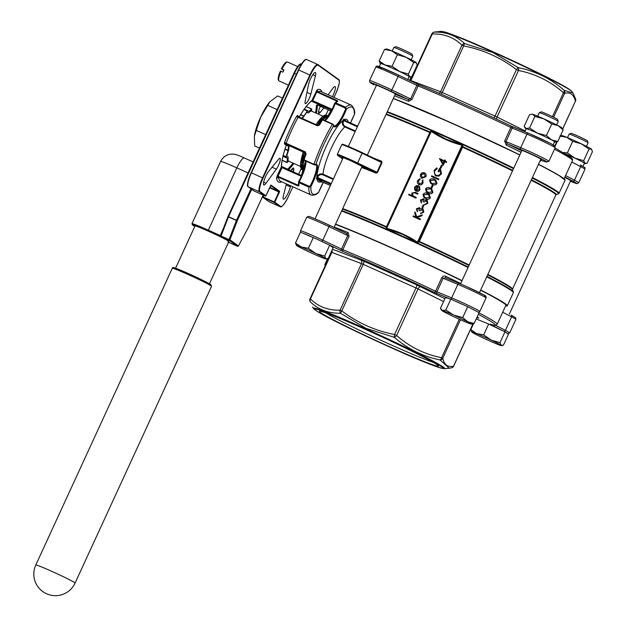 <?xml version="1.0" encoding="UTF-8"?>
<svg xmlns="http://www.w3.org/2000/svg" width="627" height="627" viewBox="0 0 627 627"><rect width="100%" height="100%" fill="white"/><g stroke="black" fill="none" stroke-linecap="round" stroke-linejoin="round"><path stroke-width="0.94" d="M280.99 71.243A10.361 2.289 114.1 0 0 278.897 80.765L278.419 80.084A9.93 2.194 -65.9 0 1 280.41 71L282.981 72.136A10.361 2.289 -65.9 0 1 283.467 71.039A10.361 2.289 -65.9 0 1 283.976 69.965L281.405 68.837L283.717 70.506M278.897 80.765A10.361 2.289 114.1 0 0 279.133 80.969L288.428 85.131M414.471 70.882L414.886 70.741M569.159 134.068L571.134 133.339A8.943 0.392 24.7 0 1 577.608 135.918A8.943 0.392 24.7 0 1 587.366 140.809L588.102 142.784A10.44 0.462 -155.3 0 0 588.102 142.784A10.44 0.462 -155.3 0 0 576.715 137.078A10.44 0.462 -155.3 0 0 569.159 134.068A10.44 0.462 -155.3 0 0 569.136 134.084L567.506 137.642M565.609 153.842A16.396 0.721 24.7 0 1 567.223 154.563A16.396 0.721 24.7 0 1 574.928 158.122L567.372 152.894L563.242 152.463M476.614 333.58A16.396 0.721 24.7 0 1 483.511 336.558A16.396 0.721 24.7 0 1 491.215 340.116L483.66 334.896L476.614 333.58L470.791 329.606L471.912 332.177A16.396 0.721 24.7 0 1 471.629 331.934A16.396 0.721 24.7 0 1 476.614 333.58M556.627 124.898L558.257 121.348A10.44 0.462 -155.3 0 0 558.257 121.325A10.44 0.462 -155.3 0 0 546.869 115.619A10.44 0.462 -155.3 0 0 539.314 112.609A10.44 0.462 -155.3 0 0 539.298 112.625L537.66 116.183M539.314 112.609L541.289 111.888A8.943 0.392 24.7 0 1 547.763 114.459A8.943 0.392 24.7 0 1 557.528 119.349L558.257 121.325M534.878 116.45L529.564 127.994L526.233 128.519L524.133 126.372L529.439 114.827L531.594 114.208L532.77 114.31L534.878 116.45L543.915 118.895L551.729 123.997L558.054 125.635A16.396 0.721 24.7 0 1 561.51 127.587A16.396 0.721 24.7 0 1 561.792 127.83L562.615 128.997L575.445 101.143C573.705 94.45 570.092 91.855 564.613 93.352L553.641 117.21M531.594 114.208L532.08 114.161A16.396 0.721 24.7 0 1 532.77 114.31A16.396 0.721 24.7 0 1 543.915 118.895A16.396 0.721 24.7 0 1 558.054 125.635L563.156 129.93L562.615 128.997M526.061 128.911A16.396 0.721 24.7 0 1 525.779 128.715A16.396 0.721 24.7 0 1 525.497 128.472A16.396 0.721 24.7 0 1 526.233 128.519A16.396 0.721 24.7 0 1 537.378 133.104L529.564 127.994M471.496 324.135L474.13 323.477L467.813 321.839A16.396 0.721 24.7 0 1 471.496 324.135A16.396 0.721 24.7 0 1 470.806 323.994A16.396 0.721 24.7 0 1 459.662 319.409A16.396 0.721 24.7 0 1 445.523 312.669A16.396 0.721 24.7 0 1 442.066 310.718A16.396 0.721 24.7 0 1 441.784 310.475A16.396 0.721 24.7 0 1 442.521 310.514L440.42 308.374L445.413 297.527L449.818 298.844L437.16 293.632A1.489 1.011 -67.6 0 1 436.886 291.814L451.644 297.888A18.638 0.823 24.7 0 1 459.481 301.273A18.638 0.823 24.7 0 1 479.82 311.509L478.66 312.387M565.86 153.991A15.651 0.69 24.7 0 1 567.357 154.657A15.651 0.69 24.7 0 1 584.442 163.255L583.016 166.351M524.76 131.741L526.155 128.715A15.651 0.69 24.7 0 1 537.519 133.198A15.651 0.69 24.7 0 1 554.597 141.796L553.171 144.892M393.858 47.464L395.833 46.735A8.943 0.392 24.7 0 1 402.315 49.306A8.943 0.392 24.7 0 1 412.072 54.204L412.801 56.179A10.44 0.462 -155.3 0 0 412.801 56.179A10.44 0.462 -155.3 0 0 401.421 50.466A10.44 0.462 -155.3 0 0 393.858 47.464A10.44 0.462 -155.3 0 0 393.842 47.48L392.212 51.03M410.63 76.909L409.517 76.643A16.396 0.721 24.7 0 1 409.752 76.988L411.861 76.557L417.174 65.012L416.054 62.434A16.396 0.721 24.7 0 0 406.163 57.3L397.385 54.737L391.561 50.763A16.396 0.721 24.7 0 0 386.624 49.016L384.516 49.447L391.561 50.763A16.396 0.721 24.7 0 1 398.458 53.742A16.396 0.721 24.7 0 1 406.163 57.3L413.718 62.52L416.336 62.676A16.396 0.721 24.7 0 1 416.359 62.716M324.692 256.075L315.914 253.512A16.396 0.721 24.7 0 1 325.813 258.645L324.692 256.075L329.684 245.22L333.141 247.712L328.148 258.559L325.813 258.645A16.396 0.721 24.7 0 1 326.04 258.99A16.396 0.721 24.7 0 1 321.102 257.242A16.396 0.721 24.7 0 1 314.205 254.256A16.396 0.721 24.7 0 1 306.509 250.698A16.396 0.721 24.7 0 1 296.61 245.565A16.396 0.721 24.7 0 1 296.336 245.322A16.396 0.721 24.7 0 1 301.321 246.967L295.497 242.994L296.61 245.565M379.272 66.658L380.699 63.562A15.651 0.69 24.7 0 1 392.063 68.053A15.651 0.69 24.7 0 1 409.141 76.643L407.832 79.504M441.016 31.35L434.307 32.134C446.126 31.789 456.205 35.598 464.536 43.561L492.83 52.503L518.325 67.653C535.521 71.125 550.804 78.673 564.159 90.296L572.96 93.031L571.918 91.558A72.254 3.182 -155.3 0 0 493.167 52.19A72.254 3.182 -155.3 0 0 441.016 31.35C447.012 32.016 464.536 38.898 493.582 52.002C531.03 68.962 569.12 87.318 571.918 91.558M444.457 368.676C438.461 368.01 420.944 361.121 391.891 348.016C354.443 331.064 316.361 312.701 313.555 308.468A72.254 3.182 24.7 0 1 365.917 328.861A72.254 3.182 24.7 0 1 444.457 368.676L449.183 368.245L440.13 359.953C423.084 356.536 407.801 348.988 394.297 337.31L365.956 328.336L340.508 313.218C328.462 313.445 318.383 309.636 310.279 301.791L309.809 300.858A2.978 2.806 -15.2 0 0 310.279 301.791A2.978 2.492 -46.3 0 1 310.428 298.954C318.43 306.775 328.321 310.514 340.085 310.161A2.978 2.43 88.9 0 0 340.508 313.218A2.978 0.674 -53.1 0 1 341.801 310.89C357.562 322.874 375.158 330.758 394.571 334.528L415.991 287.965L363.213 264.328L341.801 310.89L340.085 310.161L361.497 263.606L331.84 252.391L310.428 298.954L309.981 298.828A2.978 2.978 0 0 0 309.809 300.858A2.978 2.806 -15.2 0 1 310.036 298.883L331.393 252.266L331.84 252.391A2.978 2.516 -69.3 0 0 332.044 250.095M570.601 180.858A11.184 0.494 -155.3 0 0 571.354 181.007A11.184 0.494 -155.3 0 0 564.708 177.441M540.756 159.399A11.184 0.494 -155.3 0 0 541.509 159.548A11.184 0.494 -155.3 0 0 529.306 153.411A11.184 0.494 -155.3 0 0 521.194 150.206A11.184 0.494 -155.3 0 0 521.797 150.676M395.308 94.246A11.184 0.494 -155.3 0 0 396.052 94.395A11.184 0.494 -155.3 0 0 383.857 88.258A11.184 0.494 -155.3 0 0 375.738 85.053A11.184 0.494 -155.3 0 0 376.341 85.523M433.328 362.375A63.303 2.79 24.7 0 1 391.428 345.022A63.303 2.79 24.7 0 1 325.585 312.818M366.975 330.108A65.506 2.884 24.7 0 1 438.453 365.941A65.506 2.884 24.7 0 1 390.911 347.311A65.506 2.884 24.7 0 1 319.535 311.251A65.506 2.884 24.7 0 1 366.975 330.108M269.728 101.927A23.56 5.196 114.1 0 0 269.5 102.193A23.56 5.196 114.1 0 0 260.605 117.265A23.56 5.196 114.1 0 0 254.413 135.879A23.56 5.196 114.1 0 0 254.382 136.09M259.476 148.074L254.695 145.934L254.366 136.224L260.644 117.273L269.892 101.731L277.698 95.939L282.471 98.078M266.279 133.292L265.527 134.923M209.449 283.788L228.894 241.513A18.638 0.823 -155.3 0 0 208.556 231.277A18.638 0.823 -155.3 0 0 195.028 225.939L175.591 268.207M302.206 168.812A29.665 6.544 -65.9 0 1 304.581 152.627L301.861 164.642L303.664 170.387M305.702 153.599A48.451 10.69 -65.9 0 0 303.68 159.305L305.733 153.513L305.294 152.471L285.363 143.536A0.745 0.729 -54.3 0 0 284.384 143.92L284.611 142.274L286.139 143.285A49.196 10.855 114.1 0 1 291.751 129.946A49.196 10.855 114.1 0 1 298.146 117.178L298.491 116.787L297.684 116.403A0.745 0.729 125.7 0 0 297.778 116.457L317.724 125.408L318.814 125.032L317.387 125.792L296.43 116.567L297.457 115.501L299.322 116.841A39.509 8.715 -65.9 0 1 311.697 100.837L317.144 89.779L317.756 91.816L336.997 100.438L337.843 101.276A49.196 10.855 114.1 0 0 335.657 102.797L345.61 107.248L346.457 109.176A47.707 10.526 114.1 0 1 354.294 114.812L350.548 122.963A17.148 3.786 -65.9 0 1 352.233 118.958A17.148 3.786 -65.9 0 1 354.294 114.812L354.247 114.906M305.529 152.643L306.164 153.936A49.196 10.855 114.1 0 0 304.087 159.814L314.033 164.274A49.196 10.855 -65.9 0 1 322.278 143.622A49.196 10.855 -65.9 0 1 332.412 124.326L333.431 124.687A0.745 0.69 170.5 0 1 333.76 125.604L332.412 124.326L322.458 119.867A49.196 10.855 114.1 0 0 319.441 125.079L317.387 125.792M290.552 185.757L290.34 186.807A8.198 1.81 -65.9 0 1 288.279 192.748A8.198 1.81 -65.9 0 1 283.435 199.159A8.198 1.81 -65.9 0 1 283.396 195.789L286.382 183.883M278.49 165.34A6.709 1.481 -65.9 0 1 276.335 169.149L266.005 183.28A8.198 1.81 -65.9 0 1 263.795 185.036A8.198 1.81 -65.9 0 1 264.476 179.338A8.198 1.81 -65.9 0 1 268.724 171.257L278.56 159.305A6.709 1.481 -65.9 0 1 280.01 158.333A6.709 1.481 -65.9 0 1 278.49 165.34M309.299 98.361A6.709 1.481 -65.9 0 1 305.333 103.604A6.709 1.481 -65.9 0 1 305.161 101.464L308.476 84.825A8.198 1.81 -65.9 0 1 311.76 76.463A8.198 1.81 -65.9 0 1 315.389 72.473A8.198 1.81 -65.9 0 1 315.42 75.836L310.843 94.113A6.709 1.481 -65.9 0 1 309.299 98.361M328.125 94.763L332.819 88.344A8.198 1.81 -65.9 0 1 335.03 86.589A8.198 1.81 -65.9 0 1 333.172 95.155A8.198 1.81 -65.9 0 1 332.42 96.691M278.67 176.508L278.466 177.222A49.196 10.855 114.1 0 0 280.622 181.305L311.149 194.981A49.196 10.855 -65.9 0 1 308.868 187.128L309.182 186.258L310.169 185.96L310.882 186.532L308.868 187.128L298.922 182.669A49.196 10.855 114.1 0 0 298.969 185.796L297.715 185.843L278.466 177.222L276.507 178.131L277.15 175.936L297.911 185.13L298.64 184.887A0.745 0.674 -5.2 0 0 298.562 185.255L298.562 185.255A0.745 0.674 -5.2 0 0 298.969 185.796M310.796 101.198L312.646 101.441L331.777 110.015M331.213 111.136L317.717 105.093L316.408 105.234A0.745 0.651 -0.3 0 0 317.348 105.038M333.149 179.432L322.842 174.815C320.593 174.204 318.9 174.98 317.771 177.135L316.972 176.743C318.367 174.259 320.389 173.397 323.046 174.173L333.431 178.82M468.988 265.487A100.853 4.444 -155.3 0 0 419.142 241.889L417.19 242.492L402.471 234.294L386.522 228.753L386.091 227.562L430.224 131.615L431.462 131.059L446.181 139.257L462.123 144.79L462.992 146.295L419.369 241.426A100.633 4.436 24.7 0 1 469.2 265.025M461.934 280.825A101.378 4.467 -155.3 0 0 395.284 249.617A101.378 4.467 -155.3 0 0 335.445 224.395M346.629 233.463L329.222 225.164A1.489 0.439 115.5 0 1 329.222 225.164L321.134 221.433A17.148 0.752 24.7 0 1 329.199 225.156A1.489 0.439 115.5 0 1 329.003 226.637L322.78 240.172L342.851 249.695A101.378 4.467 24.7 0 1 386.569 268.568A101.378 4.467 24.7 0 1 435.538 291.21A1.489 0.462 -64.5 0 1 434.464 292.425A99.889 4.405 -155.3 0 0 386.216 270.112A99.889 4.405 -155.3 0 0 343.149 251.521A1.489 1.027 -67.7 0 1 342.851 249.695L349.074 236.167L348.126 232.562A1.489 1.066 -67.9 0 1 346.621 233.456L347.734 235.564L329.003 226.637A18.638 0.823 -155.3 0 0 320.256 222.593A18.638 0.823 -155.3 0 0 306.728 217.255L300.505 230.783A18.638 0.823 24.7 0 1 314.033 236.128A18.638 0.823 24.7 0 1 322.78 240.172A1.489 0.439 115.5 0 1 321.729 241.395A17.148 0.752 -155.3 0 0 317.207 239.279L300.482 232.147L295.497 242.994M395.245 94.379A102.867 4.538 24.7 0 1 408.169 99.466L390.817 91.197A17.148 0.752 -155.3 0 0 372.893 83.297A17.148 0.752 -155.3 0 0 374.248 84.935A1.489 1.097 -62.6 0 1 374.178 84.904L369.758 82.153L369.585 80.585A18.638 0.823 24.7 0 1 391.867 89.967L410.599 98.894L408.169 99.466A1.489 1.066 -67.9 0 1 408.49 101.308L411.939 99.497L418.162 85.962A1.489 1.027 -67.7 0 1 419.643 85.06A1.489 1.027 -67.7 0 1 419.698 85.084A99.889 4.405 24.7 0 1 511.021 125.988A1.489 0.462 -64.5 0 1 511.044 125.996C477.147 109.882 446.675 96.237 419.643 85.06L417.049 83.9A1.489 0.439 -64.5 0 0 417.01 83.885L398.325 74.974M269.806 187.355L279.015 191.486L270.684 185.498M411.234 76.792L409.596 80.342M325.288 265.534L324.81 264.68L327.521 258.786M557.207 141.733L555.067 146.373M559.817 136.051L566.863 137.368A16.396 0.721 24.7 0 0 561.917 135.62L560.444 135.824M591.355 149.046A16.396 0.721 24.7 0 1 591.629 149.289L591.355 149.046A16.396 0.721 24.7 0 0 581.456 143.912A16.396 0.721 24.7 0 0 566.863 137.368L572.686 141.349L581.456 143.912L589.012 149.132L591.355 149.046L592.468 151.616L587.154 163.169L584.819 163.255L583.698 160.677L574.928 158.122A16.396 0.721 24.7 0 1 584.819 163.255A16.396 0.721 24.7 0 1 585.054 163.6A16.396 0.721 24.7 0 1 584.348 163.451M589.012 149.132L583.698 160.677M572.686 141.349L567.372 152.894M470.791 329.606L473.495 323.728M483.66 334.896L488.652 324.049L476.222 318.931M499.985 342.679L491.215 340.116A16.396 0.721 24.7 0 1 501.106 345.25L499.985 342.679L504.978 331.832L488.652 324.049M507.619 333.729A17.148 0.752 -155.3 0 0 505.793 332.42L508.434 334.316L503.45 345.163L501.106 345.25A16.396 0.721 24.7 0 1 501.341 345.595A16.396 0.721 24.7 0 1 496.404 343.847A16.396 0.721 24.7 0 1 481.802 337.31A16.396 0.721 24.7 0 1 471.912 332.177M505.793 332.42L504.978 331.832M563.156 129.93L557.842 141.475L551.517 139.845L546.423 135.55L537.378 133.104A16.396 0.721 24.7 0 1 551.517 139.845A16.396 0.721 24.7 0 1 555.208 142.141A16.396 0.721 24.7 0 1 554.519 141.992A16.396 0.721 24.7 0 1 554.503 141.992M555.208 142.141L557.842 141.475M551.729 123.997L546.423 135.55M445.852 309.997L442.521 310.514A16.396 0.721 24.7 0 1 453.666 315.099L445.852 309.997L450.844 299.15L449.818 298.844M462.71 317.544L453.666 315.099A16.396 0.721 24.7 0 1 467.813 321.839L462.71 317.544L467.695 306.697L450.844 299.15M474.13 323.477L479.122 312.63L467.695 306.697M329.684 245.22L317.207 239.279M413.718 62.52L408.404 74.072L399.626 71.509L392.071 66.29L385.025 64.973L379.21 60.991L380.323 63.57A16.396 0.721 24.7 0 1 380.04 63.319A16.396 0.721 24.7 0 1 385.025 64.973A16.396 0.721 24.7 0 1 399.626 71.509A16.396 0.721 24.7 0 1 409.517 76.643L408.404 74.072M397.385 54.737L392.071 66.29M384.516 49.447L379.21 60.991M409.752 76.988A16.396 0.721 24.7 0 1 409.055 76.839M308.366 248.292L301.321 246.967A16.396 0.721 24.7 0 1 315.914 253.512L308.366 248.292L313.351 237.437M552.458 116.638L563.454 92.733L564.613 93.352A2.978 2.869 -104.1 0 0 564.159 90.296A2.978 1.52 130.8 0 1 563.454 92.733C550.341 81.236 535.348 73.829 518.482 70.514L497.07 117.069L525.128 130.933M516.444 69.558C500.683 57.566 483.096 49.69 463.674 45.92L442.262 92.475L495.032 116.113L516.444 69.558A2.978 0.674 126.9 0 1 518.325 67.653A2.978 1.583 101.6 0 1 518.482 70.514L516.444 69.558M461.958 45.191C453.948 37.369 444.065 33.639 432.293 33.983L410.881 80.546L440.538 91.754L461.958 45.191A2.978 2.492 133.7 0 1 464.536 43.561A2.978 0.611 101.4 0 0 463.674 45.92L461.958 45.191M460.477 319.77L442.74 358.323C444.48 365.016 448.093 367.61 453.572 366.113L472.985 323.893M443.563 301.54L418.021 288.922L396.609 335.484L394.571 334.528A2.978 0.611 -78.6 0 0 394.297 337.31A2.978 1.52 -49.2 0 0 396.609 335.484C409.721 346.974 424.714 354.38 441.58 357.703L459.27 319.237M539.863 161.351L541.414 160.528M411.939 99.497L410.599 98.894L416.822 85.366L418.162 85.962A101.378 4.467 -155.3 0 1 461.88 104.834A101.378 4.467 -155.3 0 1 510.848 127.477L504.625 141.012L506.216 145.08A1.489 0.509 115.6 0 1 507.329 143.881L505.965 141.616L520.731 147.69L526.954 134.154L512.196 128.08A1.489 1.011 -67.6 0 1 513.662 127.171A1.489 1.011 -67.6 0 1 513.717 127.195L528.365 133.222M445.719 277.847L445.695 277.832A1.489 0.509 115.6 0 1 445.844 276.335C444.151 275.637 442.795 276.092 441.761 277.683L435.538 291.21L436.886 291.814L443.109 278.286L445.719 277.847L459.277 283.428M479.012 312.865A101.378 4.467 24.7 0 1 497.187 324.237L505.903 305.294A101.378 4.467 -155.3 0 0 480.596 290.199M512.737 170.372A100.853 4.444 24.7 0 0 462.891 146.773A0.596 0.4 -167.5 0 0 462.177 146.89L418.781 241.246A0.596 0.431 37.9 0 0 419.142 241.889L418.828 241.152M386.522 228.753L386.538 227.554L430.522 131.905L431.258 131.435L386.671 228.369C397.745 231.198 408.012 235.791 417.457 242.155L462.044 145.221C450.97 142.4 440.703 137.799 431.258 131.435L431.462 131.059M446.659 161.805L446.44 162.511L444.825 161.782L443.258 165.183L439.456 158.584L444.316 160.763L444.7 159.932L445.413 160.253L445.037 161.084L446.659 161.805L446.361 162.448L444.739 161.727L443.179 165.12M445.413 160.253L445.123 161.123M433.124 185.326L431.854 188.084L431.055 187.7L432.324 184.949L433.124 185.326M431.713 188.931L432.943 192.324C431.65 193.923 430.051 194.166 428.155 193.069L426.634 192.223M423.123 199.464L421.226 200.334L421.32 202.96L420.419 199.966L423.586 198.916M423.288 198.751L424.346 200.232M427.105 200.052L427.88 203.352L424.706 204.81L424.918 204.104L426.148 203.979L427.081 202.952L426.517 200.522L424.017 202.066L423.217 201.682L422.99 199.386M426.752 199.856L427.88 203.352M424.001 205.154L422.739 207.913L421.932 207.529L423.201 204.778L424.001 205.154M419.071 208.274L417.174 209.152L417.268 211.777L416.367 208.775L419.534 207.725M419.236 207.561L420.294 209.042M423.053 208.869L423.821 212.161L420.654 213.619L420.866 212.921L422.096 212.796L423.029 211.769L422.465 209.34L419.965 210.876L419.157 210.492L418.938 208.203M422.7 208.666L423.821 212.161M415.121 211.95L416.657 216.879L422.277 214.826L421.877 215.68L416.963 217.483L420.435 219.058L420.137 219.701L413.036 216.495L413.326 215.853L416.007 217.052L414.706 212.867L415.121 211.95L416.712 216.864M422.277 214.826L421.963 215.735L417.073 217.53M424.503 172.833C426.054 173.71 426.525 175.004 425.898 176.72L422.01 178.248L421.438 177.911M424.981 173.099L424.424 172.77C425.976 173.655 426.438 174.949 425.819 176.665L421.477 177.943M417.982 193.469L417.684 194.111L414.071 192.583L412.433 193.484L412.974 195.867L416.242 197.474L415.952 198.116L408.749 194.895L408.961 194.19L412.002 195.553L411.861 193.085L415.356 192.293L417.982 193.469L417.762 194.174L414.149 192.638L412.519 193.539L413.099 195.961M419.565 186.54L419.871 189.589C418.985 191.164 417.7 191.65 416.014 191.039L414.58 189.667L414.565 187.199L416.547 185.545L418.585 185.772L416.438 190.451L419.204 189.393L419.008 186.979L419.565 186.54L419.949 189.652C419.063 191.219 417.778 191.705 416.101 191.102L415.529 190.765M418.585 185.772L416.524 190.49M422.88 179.941L422.935 182.919C422.057 184.604 420.748 185.169 419.001 184.628C417.394 183.672 416.939 182.292 417.653 180.49L419.957 178.632L420.035 179.314L418.256 180.819L419.244 183.962L422.316 182.629L422.284 180.325L422.88 179.941L423.021 182.982C422.143 184.659 420.827 185.231 419.087 184.683L418.538 184.369M419.957 178.632L420.121 179.377L418.342 180.882L419.322 184.017M429.181 194.441L430.412 197.834C429.119 199.425 427.52 199.676 425.623 198.579L424.103 197.732M435.773 180.121L437.003 183.515C435.702 185.106 434.103 185.357 432.207 184.252L430.686 183.405M438.845 179.032L438.547 179.675L431.447 176.469L431.737 175.826L438.845 179.032M440.397 168.976L441.526 173.663L438.775 176.171L435.248 175.552M436.862 167.832L437.121 168.608L434.715 170.771C433.986 172.723 434.472 174.228 436.188 175.278C438.218 175.858 439.739 175.176 440.75 173.224L439.903 169.408L438.806 171.798L438.085 171.477L439.48 168.444L440.358 168.953L441.447 173.608L438.696 176.116L435.922 175.928L435.201 175.521L434.009 170.426L436.862 167.832L437.207 168.671L434.801 170.834C434.064 172.786 434.558 174.29 436.274 175.333M440.083 169.541L438.884 171.853L438.085 171.477M442.286 165.41L441.016 168.161L440.217 167.777L441.486 165.026L442.286 165.41M382.008 162.706L381.631 161.264A0.596 0.423 -67.9 0 1 381.036 161.625L382.008 162.706L377.532 172.449L376.153 173.177A100.633 4.436 -155.3 0 0 361.622 167.487M306.164 153.936L305.294 152.471M355.164 131.576L344.779 126.92C342.444 125.455 341.77 123.378 342.757 120.69L343.831 119.146L345.908 120.886M321.972 181.571L321.345 182.206L316.447 178.679L316.972 176.743A34.289 7.563 -65.9 0 1 326.322 146.169A34.289 7.563 -65.9 0 1 342.757 120.69L343.557 121.082C342.655 123.347 343.181 125.11 345.116 126.38L355.431 130.996M282.315 167.072L281.476 166.5M330.891 184.338L317.419 178.303L322.317 181.83L330.39 185.443L321.784 181.806M336.166 101.958L336.605 101.01L316.753 91.973L312.748 100.681L332.098 109.349M318.806 125.094A48.451 10.69 -65.9 0 1 321.776 119.961L322.748 119.577L332.702 124.036L334.128 125.917A16.396 3.621 114.1 0 0 343.831 113.103A16.396 3.621 114.1 0 0 345.579 108.973L346.457 109.176A17.148 3.786 -65.9 0 1 338.651 123.84A17.148 3.786 -65.9 0 1 333.76 125.604A47.707 10.526 114.1 0 0 323.877 144.406A47.707 10.526 114.1 0 0 315.851 164.548A0.745 0.705 -112.6 0 1 315.475 164.94L315.475 164.94A0.745 0.705 -112.6 0 1 314.926 164.932L313.994 164.744L314.033 164.274L315.851 164.548A17.148 3.786 -65.9 0 1 317.09 170.724A17.148 3.786 -65.9 0 1 310.882 186.532A47.707 10.526 114.1 0 0 318.72 192.168L318.32 192.74L318.72 192.168A17.148 3.786 -65.9 0 1 320.546 187.849A17.148 3.786 -65.9 0 1 323.383 182.308M345.579 108.973L345.163 108.016L335.21 103.565A16.396 3.621 -65.9 0 1 333.211 108.346A16.396 3.621 -65.9 0 1 325.178 120.666M290.795 170.81A6.709 1.481 -65.9 0 1 293.491 168.028A6.709 1.481 -65.9 0 1 293.655 170.168L293.303 171.931M323.885 107.922L320.264 112.319A6.709 1.481 -65.9 0 1 318.806 113.291A6.709 1.481 -65.9 0 1 320.311 106.324M416.163 197.419L415.952 198.116M415.866 198.061L408.663 194.832M416.101 191.102L415.568 190.796M415.834 190.106L417.66 186.133L415.215 187.449L415.074 189.009L415.834 190.106M417.747 186.188L415.293 187.504L415.152 189.072L415.92 190.161M418.577 184.393L419.087 184.683M422.01 178.248L420.443 176.657L420.505 174.282L422.269 172.676L424.424 172.77M421.132 174.565L422.23 177.551L425.184 176.383L424.126 173.42L421.132 174.565L422.308 177.606M421.822 177.316L422.23 177.551M424.518 173.64L421.219 174.627M420.349 219.003L420.137 219.701M420.059 219.646L413.036 216.495M419.032 208.242L417.174 209.152M417.088 209.089L417.566 211.134M422.622 209.418L419.965 210.876M419.878 210.821L419.157 210.492M423.742 212.098L420.576 213.564M419.157 207.506L420.215 208.987L422.614 208.611M417.48 211.072L417.19 211.714M423.923 205.1L422.739 207.913M422.653 207.85L421.932 207.529M423.084 199.433L421.226 200.334M421.148 200.279L421.618 202.317M426.673 200.601L424.017 202.066M423.93 202.004L423.217 201.682M427.794 203.289L424.628 204.747M423.209 198.688L424.267 200.17L426.666 199.794M421.54 202.262L421.242 202.905M430.334 197.779C429.033 199.37 427.434 199.613 425.545 198.516L424.056 197.701L422.951 194.472C424.252 192.85 425.858 192.575 427.779 193.649L429.142 194.409L430.412 197.834M429.119 195.358L427.481 194.292L423.68 194.77L424.542 197.168L425.835 197.873L429.62 197.434L428.625 194.942M423.68 194.77L424.581 197.199M429.205 195.412L427.559 194.354L423.758 194.832M432.865 192.27C431.564 193.861 429.973 194.111 428.076 193.006L426.595 192.191L425.482 188.962C426.783 187.34 428.39 187.065 430.31 188.147L431.674 188.899L432.943 192.324M431.658 189.848L430.012 188.782L426.211 189.26L427.081 191.658L428.366 192.364L432.152 191.925L431.157 189.432M426.211 189.26L427.12 191.69M431.737 189.903L430.098 188.845L426.297 189.323M433.045 185.271L431.854 188.084M431.776 188.022L431.055 187.7M436.917 183.452C435.624 185.051 434.025 185.294 432.128 184.197L430.647 183.382L429.534 180.145C430.835 178.53 432.442 178.256 434.37 179.33L435.726 180.09L437.003 183.515M435.71 181.031L434.064 179.973L430.263 180.451L431.133 182.849L432.418 183.554L436.204 183.108L435.209 180.615M430.263 180.451L431.172 182.872M435.789 181.093L434.15 180.027L430.349 180.505M438.759 178.977L438.547 179.675M438.469 179.62L431.447 176.469M435.687 174.988L436.188 175.278M442.207 165.348L441.016 168.161M440.938 168.107L440.217 167.777M443.038 163.537L444.018 161.405L440.969 160.034L443.038 163.537M444.01 161.421L441.055 160.097L443.062 163.49M386.24 113.957A100.853 4.444 24.7 0 1 430.114 132.093A0.596 0.4 -167.5 0 1 430.341 132.305M462.123 144.79L462.279 146.42A0.596 0.4 -167.5 0 1 462.992 146.295M386.561 227.491A0.596 0.431 37.9 0 1 386.091 227.562M386.687 227.225A0.596 0.431 37.9 0 1 386.365 227.209A100.853 4.444 -155.3 0 0 342.491 209.073M418.867 242.241A0.596 0.431 37.9 0 1 418.499 241.599L417.19 242.492M348.048 121.85A34.289 7.563 -65.9 0 0 344.45 119.592A0.745 0.729 -54.3 0 0 344.466 120.243M318.046 178.75A0.745 0.729 -54.3 0 0 317.066 179.134A34.289 7.563 -65.9 0 0 320.718 181.759A0.745 0.729 125.7 0 1 321.698 181.375M281.68 181.846A50.693 11.184 -65.9 0 1 276.507 178.131L277.949 176.328L282.393 167.048L301.579 175.709M277.15 175.936L281.405 166.68L281.954 167.628L301.313 176.297M297.809 116.473L296.43 116.567A50.693 11.184 -65.9 0 0 290.152 129.154A50.693 11.184 -65.9 0 0 284.611 142.274L287.111 144.798L286.249 145.26A39.509 8.715 -65.9 0 0 281.405 166.68A0.745 0.651 -0.3 0 0 281.492 166.382L281.492 166.382A0.745 0.651 -0.3 0 0 281.413 166.092M288.702 145.511L288.483 146.256L286.288 145.143M297.684 116.403A0.745 0.729 125.7 0 1 297.457 115.501M312.646 101.441L312.748 100.681L311.697 100.837A0.745 0.682 54.3 0 1 311.462 101.143L311.462 101.143C308.084 103.635 304.032 108.894 299.298 116.92L299.44 117.664M315.953 91.581L316.753 91.973L317.144 89.779A50.693 11.184 -65.9 0 1 321.98 92.012M332.623 124.06L322.748 119.577A0.745 0.745 0 0 0 321.8 119.875L318.814 125.032L319.441 125.079M337.843 101.276A0.745 0.698 -118.8 0 0 337.232 101.292L334.967 102.867A0.745 0.666 50.5 0 1 335.657 102.797L335.21 103.565L334.779 103.141A0.745 0.666 50.5 0 1 334.967 102.867A0.745 0.745 0 0 0 334.74 103.181L332.671 108.134L324.794 120.494M317.481 125.29A29.814 6.576 114.1 0 1 327.655 115.791L323.383 117.633L317.38 125.243A29.665 6.544 -65.9 0 1 325.891 115.932M310.749 110.744L322.999 116.23M302.817 151.836L302.974 152.902M287.769 160.747L300.505 166.453M288.075 160.888L288.114 156.946L286.743 155.966L288.765 149.579L289.11 145.691M302.355 118.519L306.971 111.99L308.335 112.97L311.047 110.877M300.694 114.592L303.954 116.05L307.536 110.595L304.275 109.137L308.837 111.528L311.588 109.067L306.148 106.629M303.954 116.05L300.498 114.906M301.705 118.229L303.727 116.348M285.05 148.889L288.13 150.268L288.483 146.256M288.13 150.268L288.036 150.668L284.932 149.273M283.185 155.378L286.124 156.695L288.036 150.668M286.124 156.695L286.069 157.283L283.051 155.927M282.973 156.248L287.362 158.216L286.069 157.283M287.362 158.216L282.934 156.405M282.126 160.222L287.041 162.424L287.401 158.412M287.041 162.424L288.726 161.178M306.219 106.535L311.729 109.004L311.603 111.128M308.335 112.97L306.783 112.28M277.299 109.317L276.57 110.901M256.09 130.306L265.448 134.499M267.588 105.305L276.946 109.498M431.925 33.858A2.978 2.869 -104.1 0 1 433.829 32.212L433.829 32.212A2.978 2.869 -104.1 0 1 434.307 32.134A2.978 2.43 88.9 0 0 432.293 33.983L431.846 33.858L410.293 80.679M440.13 359.953A2.978 1.583 -78.4 0 0 441.58 357.703L442.74 358.323A2.978 2.806 -15.2 0 1 440.13 359.953M361.889 166.9A101.229 4.46 24.7 0 1 376.028 172.441L357.351 163.537A16.545 0.729 -155.3 0 0 337.867 155.52A0.596 0.58 -54.3 0 1 337.773 155.465L337.271 154.414A17.148 0.752 24.7 0 1 357.766 163.044L376.984 172.206L376.028 172.441A0.596 0.423 -67.9 0 1 376.153 173.177M297.692 66.572L287.605 62.057A10.361 2.289 114.1 0 0 287.299 62.01A10.361 2.289 114.1 0 0 281.985 69.08M281.405 68.837A9.93 2.194 -65.9 0 1 286.468 62.112L287.299 62.01M343.016 157.98A11.78 0.517 24.7 0 1 350.446 160.575A11.78 0.517 24.7 0 1 361.215 165.732A11.78 0.517 24.7 0 1 361.983 166.696M377.532 172.449L376.984 172.206L381.467 162.464L362.249 153.301A17.148 0.752 -155.3 0 0 341.754 144.672C341.621 144.116 342.342 144.124 343.925 144.688L381.036 161.633M366.019 329.418A70.765 3.119 -155.3 0 0 315.953 310.498A70.765 3.119 -155.3 0 0 391.867 348.001A70.765 3.119 -155.3 0 0 441.933 366.928A70.765 3.119 -155.3 0 0 366.019 329.418M442.717 31.609A70.765 3.119 24.7 0 1 493.551 51.994M419.588 85.037L417.033 83.893A1.489 0.439 -64.5 0 1 416.822 85.366L398.09 76.439A18.638 0.823 -155.3 0 0 375.816 67.05C376.145 65.851 377.383 65.749 379.531 66.752L398.302 74.966A1.489 0.439 115.5 0 1 398.302 74.966A1.489 0.439 115.5 0 1 398.09 76.439L391.867 89.967A1.489 0.439 115.5 0 1 390.817 91.197M513.607 127.148L511.06 126.003A1.489 0.462 -64.5 0 1 510.848 127.477L512.196 128.08L505.965 141.616L504.625 141.012M584.967 169.235A18.638 0.823 -155.3 0 0 580.704 166.664A1.489 1.097 -62.6 0 0 580.375 164.925A1.489 1.097 -62.6 0 0 580.312 164.893L580.375 164.925C588.377 169.713 583.635 166.429 584.967 169.235L578.745 182.77A18.638 0.823 24.7 0 0 574.481 180.192L580.704 166.664L571.793 162.04M578.745 182.77L576.997 183.648L570.421 181.242A17.148 0.752 -155.3 0 0 572.843 181.132A1.489 1.097 -62.6 0 0 574.481 180.192L565.57 175.568M343.149 251.521L340.461 250.322A1.489 0.439 -64.5 0 0 341.511 249.099L347.734 235.564L349.074 236.167M484.514 295.881A17.148 0.752 24.7 0 0 466.606 286.586L483.903 294.988C485.753 295.67 486.466 296.673 486.043 297.982A18.638 0.823 -155.3 0 0 465.712 287.746A18.638 0.823 -155.3 0 0 457.867 284.36L441.761 277.683M463.721 304.918A17.148 0.752 -155.3 0 0 459.136 302.825A17.148 0.752 -155.3 0 0 454.818 300.929M476.426 311.227A17.148 0.752 -155.3 0 0 470.391 308.1M519.783 155.049A102.867 4.538 -155.3 0 0 452.827 123.715A102.867 4.538 -155.3 0 0 393.317 98.572M393.372 98.447A102.718 4.53 24.7 0 1 452.913 123.597A102.718 4.53 24.7 0 1 519.846 154.924L452.913 123.597L393.372 98.447M335.563 224.145A102.867 4.538 24.7 0 1 395.073 249.287A102.867 4.538 24.7 0 1 462.028 280.622M461.958 280.763A102.718 4.53 -155.3 0 0 395.034 249.444A102.718 4.53 -155.3 0 0 335.492 224.294M187.975 274.461A21.616 0.956 -155.3 0 0 172.284 268.262C172.59 266.969 172.354 266.632 188.586 273.646C198.79 278.208 206.197 281.868 210.797 284.619L211.558 286.335A21.616 0.956 -155.3 0 0 187.975 274.461M176.297 269.492A20.573 0.909 24.7 0 1 188.578 273.638M51.485 571.205A21.616 0.956 -155.3 0 0 35.794 565.013A21.616 21.616 0 0 0 42.808 591.598A21.616 21.616 0 0 0 75.075 583.079A21.616 0.956 -155.3 0 0 74.676 582.663A21.616 0.956 -155.3 0 0 51.485 571.205M303.35 152.071A29.814 6.576 114.1 0 0 301.955 169.627L303.147 170.152A29.814 6.576 -65.9 0 1 303.013 170.097A29.814 6.576 -65.9 0 1 304.416 152.549M300.874 168.216A29.665 6.544 -65.9 0 1 303.256 152.032M303.977 160.253A29.665 6.544 114.1 0 0 303.805 169.964M303.727 170.199A29.814 6.576 -65.9 0 1 303.813 160.128M305.169 154.994A29.814 6.576 -65.9 0 1 305.741 153.145L287.111 144.798L305.749 153.145M304.683 152.667A29.814 6.576 114.1 0 0 303.28 170.215M332.694 108.134A17.148 3.786 114.1 0 0 334.747 103.228M305.553 160.959L300.984 177.026A17.148 3.786 114.1 0 0 305.67 161.014M305.89 161.108A16.396 3.621 -65.9 0 1 301.524 177.237A16.396 3.621 -65.9 0 1 299.228 181.799L309.182 186.258M303.64 159.462A0.745 0.698 -117.8 0 0 304.009 160.23M299.118 182.01L298.609 181.744A0.745 0.745 0 0 0 298.515 182.073A0.745 0.635 2.6 0 0 298.922 182.669L299.118 182.01M468.055 267.51A102.867 4.538 -155.3 0 0 401.1 236.175A102.867 4.538 -155.3 0 0 341.59 211.025M341.801 210.562A102.656 4.522 24.7 0 1 401.366 235.721A102.656 4.522 24.7 0 1 468.275 267.039M480.697 289.98A102.867 4.538 24.7 0 1 507.321 305.788L513.348 292.668A102.867 4.538 -155.3 0 0 486.732 276.86M486.944 276.397A102.656 4.522 24.7 0 1 513.364 291.876L513.348 292.668M513.529 168.655A102.656 4.522 -155.3 0 0 446.612 137.337A102.656 4.522 -155.3 0 0 387.055 112.178M387.282 111.684A102.867 4.538 24.7 0 1 446.792 136.835A102.867 4.538 24.7 0 1 513.748 168.169M531.398 179.745A100.853 4.444 24.7 0 1 556.063 194.731L558.453 193.853A102.656 4.522 -155.3 0 0 532.198 178.013M532.425 177.519A102.867 4.538 24.7 0 1 559.041 193.328L558.453 193.853M276.335 169.149L272.04 167.221M310.169 185.96A16.396 3.621 114.1 0 0 312.144 181.995A16.396 3.621 114.1 0 0 315.851 164.87L313.994 164.744L304.04 160.285L303.64 159.368A0.745 0.745 0 0 0 304.04 160.285L313.962 164.697M315.491 112.868A38.764 8.551 114.1 0 0 316.408 105.234M345.116 126.38L344.779 126.92A29.814 6.576 114.1 0 0 331.127 148.544A29.814 6.576 114.1 0 0 323.046 174.173L322.842 174.815M513.364 291.876L512.478 289.494A100.853 4.444 -155.3 0 0 487.649 274.869M334.199 227.099A101.378 4.467 24.7 0 1 348.126 232.562M408.49 101.308A101.378 4.467 -155.3 0 0 394.571 95.845M263.881 195.397L263.152 196.964L274.305 201.957L279.015 191.478A0.447 0.439 -54.3 0 0 279.595 191.251L271.052 185.106L265.903 195.82L270.511 185.804M381.718 68.696A17.148 0.752 24.7 0 1 380.362 67.065A17.148 0.752 24.7 0 1 398.286 74.958L417.033 83.893M540.388 160.206L546.133 161.923A17.148 0.752 -155.3 0 0 539.925 158.122A17.148 0.752 -155.3 0 0 521.006 149.508A1.489 1.011 -67.6 0 1 520.731 147.69A18.638 0.823 24.7 0 1 539.071 155.958A18.638 0.823 24.7 0 1 548.907 161.311L555.13 147.776A18.638 0.823 -155.3 0 0 545.294 142.431A18.638 0.823 -155.3 0 0 526.954 134.154A1.489 1.011 -67.6 0 1 528.42 133.245A1.489 1.011 -67.6 0 1 528.475 133.269A17.148 0.752 24.7 0 1 547.395 141.882A17.148 0.752 24.7 0 1 553.602 145.683M332.459 249.185L363.919 261.232L416.689 284.87L444.872 298.695M477.194 316.815L478.887 318.038L478.197 317.928M501.89 330.358L490.659 324.527A1.489 1.097 -62.6 0 0 491.349 324.52M478.346 314.315A99.889 4.405 -155.3 0 1 490.126 324.143L490.659 324.527M434.464 292.425L437.16 293.632M340.461 250.322L321.729 241.395M310.318 236.191A17.148 0.752 -155.3 0 0 303.523 233.393M493.606 52.017A70.765 3.119 24.7 0 1 570.617 90.437M554.801 146.02L556.698 141.898M555.044 147.956L571.534 157.832L572.639 159.603L572.498 160.512A101.378 4.467 -155.3 0 0 554.472 149.21M521.061 152.275A101.378 4.467 -155.3 0 0 506.216 145.08M445.844 276.335A101.378 4.467 24.7 0 1 460.688 283.537M507.321 305.788L505.597 305.968A102.718 4.53 -155.3 0 0 480.635 290.121M229.31 242.618A0.745 0.729 -54.3 0 0 229.451 242.704L237.453 246.293L228.941 240.18L220.978 236.614L221.072 236.026L229.035 239.592L236.426 220.469L228.463 216.903L221.072 236.026L220.594 235.666L227.985 216.589M248.057 172.903L236.818 167.871A22.36 0.988 -155.3 0 0 220.586 161.46L191.956 223.706A22.36 0.988 24.7 0 1 208.188 230.109L220.594 235.658L227.985 216.542L293.945 73.179A11.184 2.469 -65.9 0 1 300.349 64.393M316.149 124.695A29.814 6.576 114.1 0 1 326.33 115.196L322.051 117.037L316.047 124.655A29.665 6.544 -65.9 0 1 324.567 115.337M462.177 146.89L418.781 241.246M386.655 227.335L430.428 132.148M565.021 179.886A102.718 4.53 24.7 0 0 538.515 164.282L558.539 175.121L565.076 180.208A102.867 4.538 -155.3 0 0 538.452 164.407M487.861 274.399A100.633 4.436 24.7 0 1 512.51 289.141L555.82 194.981A100.633 4.436 -155.3 0 0 531.171 180.239M512.51 170.857A100.633 4.436 -155.3 0 0 462.679 147.267L462.138 146.992M373.3 157.941A100.633 4.436 24.7 0 1 381.631 161.264M342.703 208.611A100.633 4.436 24.7 0 1 386.655 226.77L386.851 226.856M430.161 132.697L429.965 132.61A100.633 4.436 -155.3 0 0 386.013 114.451M260.001 191.564A0.447 0.439 125.7 0 1 259.413 191.791L248.268 186.799L254.17 191.047L265.323 196.039L259.413 191.791A13.418 2.963 -65.9 0 1 262.564 177.856L309.863 75.013L298.718 70.02L251.419 172.856L263.042 178.092A12.971 2.861 114.1 0 0 260.001 191.564L265.903 195.812A0.447 0.439 125.7 0 1 265.323 196.039L254.178 191.055A0.447 0.439 125.7 0 1 254.037 190.953M298.656 181.705A17.148 3.786 114.1 0 0 300.999 177.041M324.88 120.533A17.148 3.786 114.1 0 0 332.686 108.15M345.163 108.016L345.61 107.248A49.196 10.855 -65.9 0 1 351.371 105.179L320.852 91.511A49.196 10.855 114.1 0 0 317.756 91.816L317.356 92.396M286.053 143.857L286.139 143.285L305.38 151.899M337.867 155.52L342.585 158.913L337.773 155.465M342.851 144.696A16.545 0.729 24.7 0 1 362.328 152.714L357.351 163.537M287.401 169.29A38.764 8.551 114.1 0 0 292.997 163.091M317.771 177.135L317.591 177.527L331.221 183.633M343.831 119.146A0.745 0.729 -54.3 0 0 344.168 120.11L357.656 126.152L344.176 120.11L343.557 121.082M357.359 126.795L342.938 120.298M297.715 185.843L298.491 183.876M317.411 105.054A39.509 8.715 -65.9 0 1 316.369 113.26M293.867 163.482A39.509 8.715 -65.9 0 1 288.42 169.745M286.249 145.26L284.384 143.92M269.61 187.786L279.391 192.183L279.595 191.251M279.391 192.183L274.783 202.2L280.692 206.448A12.971 2.861 114.1 0 0 288.475 196.376L292.88 186.799L288.475 196.376M298.624 174.314L301.132 168.867M325.875 115.07L328.258 109.882L325.883 115.07M334.003 97.397L335.774 93.533A12.971 2.861 114.1 0 0 338.823 80.06L318.132 65.184A12.971 2.861 114.1 0 0 310.341 75.248L263.042 178.092M262.846 196.839L263.567 195.256L262.831 196.839A0.447 0.439 -54.3 0 0 263.05 197.434L268.959 201.682L280.104 206.675L274.195 202.427L263.05 197.434L262.831 196.839A0.447 0.447 0 0 0 262.979 197.387L268.881 201.635A0.447 0.439 -54.3 0 0 268.959 201.682A13.418 2.963 114.1 0 0 269.077 201.745A13.418 2.963 114.1 0 0 269.202 201.792M247.83 185.96A12.971 2.861 -65.9 0 1 251.098 172.738L298.397 69.903A12.971 2.861 -65.9 0 1 305.608 59.73M320.264 112.319L318.571 111.559M315.42 75.836L312.849 74.684M310.843 94.113L306.971 92.373M266.005 183.28L263.63 182.222M293.655 170.168L291.782 169.321M290.34 186.807L286.124 184.91M310.341 75.248L309.863 75.013A13.418 2.963 -65.9 0 1 317.803 64.526A13.418 2.963 -65.9 0 1 317.92 64.597A0.447 0.439 -54.3 0 1 317.991 64.636L306.65 59.534A13.418 2.963 114.1 0 0 298.718 70.02L298.397 69.903M306.768 59.604A13.418 2.963 114.1 0 0 306.65 59.534C306.266 59.463 304.824 57.363 298.389 69.895L251.098 172.738M251.419 172.856A13.418 2.963 114.1 0 0 248.268 186.799A0.447 0.439 125.7 0 1 248.19 186.76C248.12 186.58 245.361 186.846 251.09 172.731L251.419 172.856M268.818 201.58A0.447 0.439 -54.3 0 0 268.881 201.635L280.222 206.738A13.418 2.963 -65.9 0 1 280.104 206.675A0.447 0.439 -54.3 0 0 280.692 206.448M338.823 80.06A0.447 0.439 -54.3 0 0 338.611 79.48M318.132 65.184A0.447 0.439 -54.3 0 0 317.991 64.636L338.682 79.519C338.76 79.692 341.511 79.425 335.782 93.548L334.011 97.404M254.17 191.047L254.178 191.055A0.447 0.447 0 0 1 254.1 191.008L248.19 186.76M274.195 202.427A0.447 0.439 -54.3 0 0 274.783 202.2L274.305 201.957L274.195 202.427M265.903 195.812L265.911 195.82A0.447 0.447 0 0 1 265.323 196.047M316.447 178.679A0.745 0.729 -54.3 0 1 317.419 178.303L317.591 177.527L316.792 177.135M321.345 182.206A0.745 0.729 125.7 0 1 322.317 181.83M300.984 177.026L298.593 181.814A0.745 0.635 2.6 0 0 298.515 182.073L298.562 185.255M317.74 125.408L298.491 116.787M321.91 119.788A0.745 0.682 174.1 0 1 322.662 119.608M336.997 100.438L336.605 101.01M328.203 116.332A29.665 6.544 114.1 0 0 323.211 119.788M323.023 119.702A29.814 6.576 -65.9 0 1 328.321 116.152M317.215 125.173A29.814 6.576 -65.9 0 1 327.388 115.674A29.814 6.576 -65.9 0 1 327.521 115.736L326.33 115.196M308.366 111.191L308.993 111.473M307.159 110.955L303.993 109.537M251.733 189.307L237.304 220.68L229.913 239.796L238.425 245.917L247.924 228.314L263.207 195.091M228.016 216.519L293.93 73.163C299.933 61.665 300.819 64.166 301.524 64.056A11.929 2.633 114.1 0 0 294.471 73.375L228.542 216.715L236.504 220.281L250.996 188.774M293.93 73.163L296.391 74.237M229.451 242.704L228.557 242.241M220.594 235.666A0.745 0.745 0 0 0 220.853 236.544A0.745 0.729 125.7 0 0 220.978 236.614L221.01 236.638A0.745 0.729 125.7 0 1 220.594 235.705M191.956 223.706L192.301 224.803L194.825 226.378A21.616 0.956 -155.3 0 1 208.015 230.885L221.01 236.638M244.42 158.028A12.673 2.798 114.1 0 0 244.311 157.965A12.673 2.798 114.1 0 0 236.818 167.871L208.015 230.885M219.959 236.238L223.518 228.103M188.602 273.646A20.573 0.909 24.7 0 1 207.811 282.879A20.573 0.909 24.7 0 1 208.007 284.078M236.426 220.469L237.304 220.68L236.426 220.469M229.913 239.796L229.035 239.592L228.941 240.18A0.745 0.729 125.7 0 0 229.913 239.796M228.463 216.903L228.001 216.503A0.745 0.745 0 0 0 227.985 216.542L228.463 216.903M229.49 242.735A0.745 0.745 0 0 1 229.364 242.657A0.745 0.729 -54.3 0 0 229.49 242.727L237.453 246.301A0.745 0.745 0 0 0 238.417 245.972L238.37 246.011M247.877 228.408L247.916 228.369A0.745 0.745 0 0 0 247.939 228.33L238.425 245.917A0.745 0.729 125.7 0 1 237.453 246.293M329.238 225.171L346.551 233.424M466.59 286.578L459.34 283.443A1.489 1.011 -67.6 0 0 457.867 284.36L451.644 297.888A1.489 1.011 -67.6 0 0 451.706 299.534M445.593 277.792L459.34 283.443A1.489 1.011 -67.6 0 1 459.395 283.475A17.148 0.752 24.7 0 1 466.574 286.578M515.888 319.441L515.715 317.865L511.295 315.122A1.489 1.097 -62.6 0 0 511.232 315.091L511.295 315.122A1.489 1.097 -62.6 0 1 511.616 316.862L505.393 330.398A18.638 0.823 24.7 0 1 509.665 332.968L515.888 319.441A18.638 0.823 -155.3 0 0 511.616 316.862L502.713 312.238M495.557 325.288L505.393 330.398A1.489 1.097 -62.6 0 1 504.061 331.393M490.126 324.143A1.489 1.419 107 0 0 490.314 324.214L490.314 324.214C497.133 326.252 495.824 325.099 497.187 324.237M331.174 252.462A1.489 1.419 106.6 0 0 331.072 252.971M521.006 149.508L507.329 143.881A102.867 4.538 24.7 0 1 521.711 150.856M572.843 181.132L564.903 177.01M546.133 161.923A1.489 1.419 106.6 0 0 546.329 162.001L548.907 161.311M410.709 80.875A2.978 2.516 -69.3 0 0 410.881 80.546L410.434 80.413M441.275 94.199A2.978 0.658 -65.9 0 0 442.262 92.475L440.538 91.754A2.978 2.516 -69.3 0 1 439.135 93.274M496.623 119.185A2.978 1.591 -63.7 0 1 497.07 117.069L495.032 116.113A2.978 0.658 -65.9 0 1 493.974 117.939M575.664 99.168L575.664 99.168A2.978 2.806 164.8 0 1 575.445 101.143L575.5 101.198A2.978 2.978 0 0 0 575.664 99.168L572.968 93.031M575.421 101.198L562.678 129.076M473.079 323.869L453.627 366.168A2.978 2.978 0 0 1 451.644 367.814A2.978 2.869 -104.1 0 0 453.572 366.113L453.548 366.16M476.661 317.983A2.978 2.908 125.7 0 1 478.887 318.038M416.689 284.87A2.978 0.658 114.1 0 1 415.991 287.965L418.021 288.922A2.978 1.591 116.3 0 1 420.764 286.782M331.448 252.32L331.659 250.925M360.478 259.782A2.978 2.516 110.7 0 1 361.497 263.606L363.213 264.328A2.978 0.658 114.1 0 0 363.919 261.232M342.687 156.907L342.201 157.228L350.454 160.575L363.08 166.829L363.009 166.249M313.555 308.468L312.512 306.995M511.044 125.996L528.42 133.245L550.757 143.575L554.652 145.872L555.13 147.776M486.043 297.982L479.82 311.509M172.284 268.262L35.794 565.013M301.955 169.627L300.537 164.055L303.249 152.024M318.751 192.136L323.407 182.316M376.49 85.201L348.338 146.42M343.22 157.542L315.052 218.784M521.946 150.355L460.508 283.929M570.75 180.537L509.32 314.096M540.905 159.078L479.467 292.652M395.449 93.925L367.32 155.088M362.179 166.265L334.034 227.46M572.498 160.512L564.088 178.789M565.076 180.208L559.041 193.328M337.271 154.414L341.754 144.672M298.632 174.322L301.14 168.875M288.483 196.384C282.048 208.916 280.606 206.816 280.222 206.738M270.519 185.811L270.456 185.333M351.371 105.179C354.231 108.33 355.258 111.355 354.459 114.255M311.149 194.981C315.671 195.977 318.179 192.614 318.312 192.74M287.119 144.806L286.288 145.205C283.122 154.352 281.523 161.405 281.492 166.382L301.603 175.646M317.458 104.803L331.181 111.191M331.761 110.046L311.384 101.182M327.655 115.791L328.352 116.105M282.095 160.387L287.088 162.628M211.558 286.335L75.075 583.079M220.586 161.46C223.4 156.201 227.742 153.764 233.612 154.148C235.877 154.383 239.443 155.653 244.311 157.965L253.112 161.907M247.939 228.33L263.222 195.099M229.364 242.657L227.86 241.92M269.5 102.193L269.892 101.731M507.752 333.823L509.665 332.968M321.134 221.433C307.982 215.664 309.001 216.55 308.476 216.378L306.728 217.255M300.505 230.783L300.56 232.17M369.585 80.585L375.816 67.05M540.498 160.253L546.329 162.001M431.846 33.858A2.978 2.978 0 0 1 433.829 32.212L436.29 31.781M554.856 146.075L556.792 141.867M451.644 367.814L449.183 368.245M476.598 318.108L477.907 317.811M326.04 258.99L326.918 258.912M412.809 56.195L411.171 59.753M441.784 310.475L440.961 309.307M525.497 128.472L524.666 127.305M501.341 345.595L502.211 345.516M585.054 163.6L585.924 163.514M588.102 142.807L586.464 146.357M362.335 152.714L381.036 161.625"/></g></svg>
